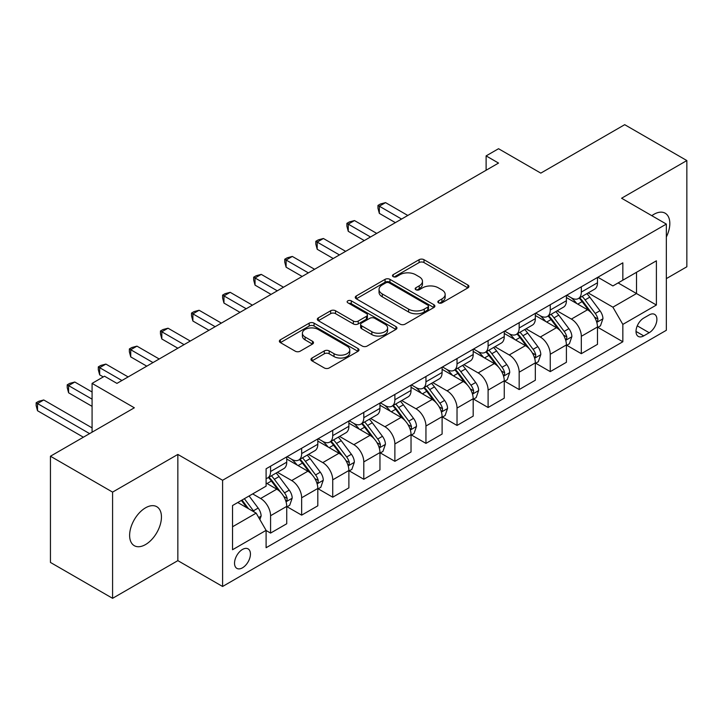 <?xml version="1.0" encoding="UTF-8"?>
<svg xmlns="http://www.w3.org/2000/svg" width="723" height="723" viewBox="0 0 723 723"><rect width="100%" height="100%" fill="white"/><g stroke="black" fill="none" stroke-linecap="round" stroke-linejoin="round"><path stroke-width="1.08" d="M438.572 302.838A2.413 1.392 0 0 0 441.988 302.838L467.917 287.871A3.452 1.988 0 0 0 468.929 286.462A3.452 1.988 0 0 0 467.917 285.052L423.994 259.693A3.452 1.988 0 0 0 419.114 259.693L393.185 274.659A2.413 1.392 0 0 0 392.481 275.653A2.413 1.392 0 0 0 393.185 276.638A2.413 1.392 0 0 0 396.602 276.638L399.955 274.695A11.044 6.371 0 0 1 415.571 274.695L419.232 276.81A11.044 6.371 0 0 1 422.467 281.319A11.044 6.371 0 0 1 419.232 285.829L415.879 287.763A2.413 1.392 0 0 0 415.174 288.748A2.413 1.392 0 0 0 415.879 289.733A2.413 1.392 0 0 0 419.295 289.733L422.648 287.799A11.044 6.371 0 0 1 438.265 287.799L441.925 289.914A11.044 6.371 0 0 1 445.16 294.424A11.044 6.371 0 0 1 441.925 298.933L438.572 300.867A2.413 1.392 0 0 0 437.867 301.853A2.413 1.392 0 0 0 438.572 302.838L438.572 300.867M145.531 544.564A22.503 12.987 120 0 0 160.235 524.735A22.503 12.987 120 0 0 156.783 506.706A22.503 12.987 120 0 0 145.531 507.826A22.503 12.987 120 0 0 130.836 527.654A22.503 12.987 120 0 0 134.279 545.684A22.503 12.987 120 0 0 145.531 544.564M666.344 236.981A22.503 12.987 120 0 0 665.16 213.204A22.503 12.987 120 0 0 653.908 214.315A22.503 12.987 120 0 0 651.812 215.689M242.485 567.817A11.252 6.498 120 0 0 249.833 557.903A11.252 6.498 120 0 0 248.106 548.893A11.252 6.498 120 0 0 242.485 549.444A11.252 6.498 120 0 0 235.138 559.358A11.252 6.498 120 0 0 236.864 568.377A11.252 6.498 120 0 0 242.485 567.817M311.993 358.03A3.452 1.988 0 0 0 310.98 359.439A3.452 1.988 0 0 0 311.993 360.849L324.311 367.962A3.452 1.988 0 0 0 329.191 367.962L357.984 351.333A3.452 1.988 0 0 0 358.997 349.932A3.452 1.988 0 0 0 357.984 348.522L314.062 323.163A3.452 1.988 0 0 0 309.182 323.163L280.388 339.783A3.452 1.988 0 0 0 279.376 341.193A3.452 1.988 0 0 0 280.388 342.603L295.273 351.197A3.452 1.988 0 0 0 300.153 351.197L312.481 344.085A3.452 1.988 0 0 0 313.493 342.675A3.452 1.988 0 0 0 312.481 341.265L305.097 336.999A9.227 5.332 0 0 1 302.395 333.231A9.227 5.332 0 0 1 308.088 328.314A9.227 5.332 0 0 1 318.156 329.462L347.067 346.163A9.227 5.332 0 0 1 349.769 349.932A9.227 5.332 0 0 1 344.076 354.848A9.227 5.332 0 0 1 334.017 353.701L329.191 350.917A3.452 1.988 0 0 0 324.311 350.917L311.993 358.03L311.993 360.849M666.344 278.617L686.85 266.778L686.85 160.56L624.699 124.681L540.804 173.122L498.536 148.721L486.109 155.897L498.536 163.073L116.945 383.389L104.51 376.213L92.083 383.389L92.083 432.182M112.589 492.11L112.589 598.319L177.849 560.641L177.849 454.433L112.589 492.11L50.447 456.222L134.342 407.79L92.083 383.389M177.849 454.433L222.594 480.271L666.344 224.076L666.344 330.284L222.594 586.48L222.594 480.271M686.85 160.56L621.59 198.238L666.344 224.076M400.199 324.148A3.452 1.988 0 0 0 405.079 324.148L433.872 307.519A3.452 1.988 0 0 0 434.885 306.118A3.452 1.988 0 0 0 433.872 304.708L389.95 279.349A3.452 1.988 0 0 0 385.07 279.349L356.276 295.969A3.452 1.988 0 0 0 355.264 297.379A3.452 1.988 0 0 0 356.276 298.789L400.199 324.148M348.829 303.362A2.413 1.392 0 0 1 351.279 303.705L351.279 300.831L395.933 326.615A3.452 1.988 0 0 1 396.945 328.025A3.452 1.988 0 0 1 395.933 329.426L367.139 346.055A3.452 1.988 0 0 1 362.259 346.055L318.337 320.696L318.337 317.876A3.452 1.988 0 0 0 317.325 319.286A3.452 1.988 0 0 0 318.337 320.696M318.337 317.876L330.655 310.763A3.452 1.988 0 0 1 335.535 310.763L353.348 321.048A3.452 1.988 0 0 0 358.228 321.048L366.407 316.331A3.452 1.988 0 0 0 367.42 314.921A3.452 1.988 0 0 0 366.407 313.511L347.862 302.801A2.413 1.392 0 0 1 347.148 301.816A2.413 1.392 0 0 1 348.64 300.533A2.413 1.392 0 0 1 351.279 300.831M112.589 598.319L50.447 562.44L50.447 456.222M649.191 314.93L643.723 318.084A10.899 6.29 120 0 0 636.601 327.691A10.899 6.29 120 0 0 638.273 336.421A10.899 6.29 120 0 0 643.723 335.879L649.191 332.725A10.899 6.29 120 0 0 656.303 323.118A10.899 6.29 120 0 0 654.64 314.388A10.899 6.29 120 0 0 649.191 314.93M597.849 277.252L612.896 285.937L622.837 280.19L622.837 262.829L266.1 468.784L266.1 486.154L232.544 505.531L232.544 549.733L266.1 530.357L266.1 547.727L622.837 341.762L622.837 324.401L612.896 307.176L588.179 292.905M622.837 280.19L656.394 260.813L656.394 305.025L622.837 324.401M177.849 560.641L222.594 586.48M486.109 155.897L486.109 170.248M618.111 282.919L636.511 293.538L636.511 272.3L656.394 260.813M612.896 307.176L636.511 293.538L656.394 305.025M232.544 526.769L256.159 513.131L237.759 502.512M266.1 530.501L270.574 533.086L270.574 515.716A14.062 8.116 -120 0 0 260.632 498.499L252.679 493.899M270.574 533.086L286.733 523.759L286.733 506.389A14.062 8.116 -120 0 0 276.792 489.164L266.1 482.991M287.103 506.751L301.654 515.147L301.654 497.776A14.062 8.116 -120 0 0 291.703 480.551L277.433 472.309M301.654 515.147L317.813 505.82L317.813 488.45A14.062 8.116 -120 0 0 307.862 471.224L286.733 459.024M318.183 488.811L332.725 497.207L332.725 479.837A14.062 8.116 -120 0 0 322.783 462.612L308.504 454.369M332.725 497.207L348.884 487.871L348.884 470.51A14.062 8.116 -120 0 0 338.942 453.285L317.813 441.084M349.254 470.863L363.796 479.268L363.796 461.898A14.062 8.116 -120 0 0 353.854 444.672L339.575 436.43M363.796 479.268L379.955 469.932L379.955 452.571A14.062 8.116 -120 0 0 370.013 435.345L348.884 423.145M380.334 452.923L394.875 461.319L394.875 443.958A14.062 8.116 -120 0 0 384.934 426.733L370.655 418.49M394.875 461.319L411.035 451.992L411.035 434.622A14.062 8.116 -120 0 0 401.093 417.406L379.955 405.205M411.405 434.984L425.946 443.38L425.946 426.019A14.062 8.116 -120 0 0 416.005 408.793L401.726 400.551M425.946 443.38L442.105 434.053L442.105 416.683A14.062 8.116 -120 0 0 432.164 399.467L411.035 387.266M442.476 417.044L457.026 425.44L457.026 408.07A14.062 8.116 -120 0 0 447.076 390.854L432.806 382.612M457.026 425.44L473.185 416.114L473.185 398.744A14.062 8.116 -120 0 0 463.235 381.518L442.105 369.326M473.556 399.105L488.097 407.501L488.097 390.131A14.062 8.116 -120 0 0 478.156 372.914L463.877 364.663M488.097 407.501L504.256 398.174L504.256 380.804A14.062 8.116 -120 0 0 494.315 363.579L473.185 351.378M504.627 381.166L519.168 389.561L519.168 372.191A14.062 8.116 -120 0 0 509.227 354.966L494.948 346.724M519.168 389.561L535.327 380.235L535.327 362.865A14.062 8.116 -120 0 0 525.386 345.639L504.256 333.439M535.707 363.226L550.248 371.622L550.248 354.252A14.062 8.116 -120 0 0 540.307 337.026L526.028 328.784M550.248 371.622L566.407 362.286L566.407 344.925A14.062 8.116 -120 0 0 556.457 327.7L535.327 315.499M566.778 345.278L581.319 353.683L581.319 336.312A14.062 8.116 -120 0 0 571.378 319.087L557.099 310.845M581.319 353.683L597.478 344.347L597.478 326.986A14.062 8.116 -120 0 0 587.537 309.76L566.407 297.56M566.778 295.192L571.378 297.849A14.062 8.116 -120 0 0 578.409 298.545A14.062 8.116 -120 0 0 581.319 292.101L581.319 286.796M535.707 313.131L540.307 315.788A14.062 8.116 -120 0 0 547.338 316.484A14.062 8.116 -120 0 0 550.248 310.05L550.248 304.735M504.627 331.071L509.227 333.728A14.062 8.116 -120 0 0 516.258 334.424A14.062 8.116 -120 0 0 519.168 327.989L519.168 322.675M473.556 349.01L478.156 351.667A14.062 8.116 -120 0 0 485.187 352.363A14.062 8.116 -120 0 0 488.097 345.928L488.097 340.614M442.476 366.95L447.076 369.607A14.062 8.116 -120 0 0 454.107 370.303A14.062 8.116 -120 0 0 457.026 363.868L457.026 358.554M411.405 384.898L416.005 387.546A14.062 8.116 -120 0 0 423.036 388.242A14.062 8.116 -120 0 0 425.946 381.807L425.946 376.502M380.334 402.838L384.934 405.495A14.062 8.116 -120 0 0 391.965 406.19A14.062 8.116 -120 0 0 394.875 399.747L394.875 394.442M349.254 420.777L353.854 423.434A14.062 8.116 -120 0 0 360.885 424.13A14.062 8.116 -120 0 0 363.796 417.686L363.796 412.381M318.183 438.716L322.783 441.373A14.062 8.116 -120 0 0 329.815 442.069A14.062 8.116 -120 0 0 332.725 435.635L332.725 430.321M287.103 456.656L291.703 459.313A14.062 8.116 -120 0 0 298.735 460.009A14.062 8.116 -120 0 0 301.654 453.574L301.654 448.26M597.849 327.338L622.837 341.762M578.409 298.545L594.568 289.218A14.062 8.116 -120 0 0 597.478 282.774L597.478 277.469M547.338 316.484L563.497 307.158A14.062 8.116 -120 0 0 566.407 300.714L566.407 295.409M516.258 334.424L532.417 325.097A14.062 8.116 -120 0 0 535.327 318.653L535.327 313.348M485.187 352.363L501.346 343.036A14.062 8.116 -120 0 0 504.256 336.602L504.256 331.288M454.107 370.303L470.266 360.976A14.062 8.116 -120 0 0 473.185 354.541L473.185 349.227M423.036 388.242L439.195 378.915A14.062 8.116 -120 0 0 442.105 372.481L442.105 367.167M391.965 406.19L408.124 396.855A14.062 8.116 -120 0 0 411.035 390.42L411.035 385.106M360.885 424.13L377.045 414.794A14.062 8.116 -120 0 0 379.955 408.359L379.955 403.054M329.815 442.069L345.974 432.743A14.062 8.116 -120 0 0 348.884 426.299L348.884 420.994M298.735 460.009L314.894 450.682A14.062 8.116 -120 0 0 317.813 444.238L317.813 438.933M266.1 478.518A14.062 8.116 -120 0 0 267.664 477.948L283.823 468.621A14.062 8.116 -120 0 0 286.733 462.187L286.733 456.873M267.664 477.948A14.062 8.116 -120 0 0 270.574 471.513L270.574 466.199M256.159 513.131L266.1 530.357M439.539 303.181L441.925 301.798A11.044 6.371 0 0 0 445.16 297.289L445.16 294.424M422.467 281.319L422.467 284.193A11.044 6.371 0 0 1 419.232 288.694L416.846 290.077M467.871 287.899L423.994 262.566A3.452 1.988 0 0 0 419.114 262.566L394.152 276.972M433.827 307.546L389.95 282.214A3.452 1.988 0 0 0 385.07 282.214L356.322 298.816M427.772 307.103A2.413 1.392 0 0 0 428.486 306.118A2.413 1.392 0 0 0 427.772 305.124L389.218 282.865A2.413 1.392 0 0 0 385.802 282.865L382.268 284.916A11.044 6.371 0 0 0 379.033 289.417A11.044 6.371 0 0 0 382.268 293.927L408.622 309.146A11.044 6.371 0 0 0 424.238 309.146L427.772 307.103L427.772 309.968A2.413 1.392 0 0 0 428.486 308.983L428.486 306.118M379.033 289.417L379.033 292.291A11.044 6.371 0 0 0 382.268 296.801L382.268 293.927M427.772 309.968L424.238 312.011A11.044 6.371 0 0 1 408.622 312.011L382.268 296.801M318.382 320.723L330.655 313.637L330.655 310.763M367.42 314.921L367.42 317.786A3.452 1.988 0 0 1 366.407 319.195L358.228 323.922A3.452 1.988 0 0 1 353.348 323.922L335.535 313.637A3.452 1.988 0 0 0 330.655 313.637M351.279 303.705L395.888 329.453M371.839 331.721A9.227 5.332 0 0 0 381.898 332.878A9.227 5.332 0 0 0 387.591 327.953A9.227 5.332 0 0 0 384.889 324.184L374.704 318.301A3.452 1.988 0 0 0 369.824 318.301L361.645 323.018A3.452 1.988 0 0 0 360.632 324.428A3.452 1.988 0 0 0 361.645 325.838L371.839 331.721L371.839 334.586A9.227 5.332 0 0 0 381.898 335.743A9.227 5.332 0 0 0 387.591 330.818L387.591 327.953M360.632 324.428L360.632 327.302A3.452 1.988 0 0 0 361.645 328.712L361.645 325.838M371.839 334.586L361.645 328.712M349.769 349.932L349.769 352.797A9.227 5.332 0 0 1 344.076 357.722A9.227 5.332 0 0 1 334.017 356.566L329.191 353.782A3.452 1.988 0 0 0 324.311 353.782L312.038 360.876M302.395 333.231L302.395 336.105A9.227 5.332 0 0 0 305.097 339.873L305.097 336.999M312.435 344.112L305.097 339.873M357.939 351.36L314.062 326.028A3.452 1.988 0 0 0 309.182 326.028L280.434 342.63M597.478 327.555L600.461 325.838L602.946 318.653A9.318 5.377 -120 0 0 599.973 310.727L589.814 297.162A26.896 15.526 -120 0 0 586.886 293.646M576.782 303.552A26.896 15.526 -120 0 0 571.278 297.786M596.629 321.852L597.713 320.678L597.921 319.051A9.318 5.377 -120 0 0 595.255 313.448L585.097 299.891A26.896 15.526 -120 0 0 582.16 296.376M579.656 297.822A22.323 12.887 60 0 1 583.325 301.988L591.92 313.466M407.799 215.463L385.549 202.621L379.34 206.209L379.34 213.384L395.373 222.639M579.177 298.102A26.896 15.526 60 0 1 582.114 301.618L588.865 310.628M379.34 213.384L377.966 208.287L377.966 205.413L401.581 219.051M377.966 205.413L380.452 203.985L385.549 202.621M566.407 345.495L569.39 343.777L571.875 336.602A9.318 5.377 -120 0 0 568.902 328.667L558.743 315.101A26.896 15.526 -120 0 0 555.806 311.595M545.702 321.491A26.896 15.526 -120 0 0 540.198 315.725M565.558 339.792L566.642 338.617L566.841 336.999A9.318 5.377 -120 0 0 564.175 331.396L554.017 317.831A26.896 15.526 -120 0 0 551.089 314.315M548.585 315.761A22.323 12.887 60 0 1 552.245 319.928L560.84 331.405M376.728 233.402L354.478 220.56L348.26 224.148L348.26 231.324L364.293 240.578M548.097 316.041A26.896 15.526 60 0 1 551.034 319.557L557.785 328.567M348.26 231.324L346.895 226.227L346.895 223.353L370.51 236.99M346.895 223.353L349.381 221.925L354.478 220.56M535.327 363.434L538.31 361.717L540.795 354.541A9.318 5.377 -120 0 0 537.822 346.606L527.673 333.05A26.896 15.526 -120 0 0 524.735 329.534M514.631 339.43A26.896 15.526 -120 0 0 509.128 333.665M534.478 357.731L535.562 356.566L535.77 354.939A9.318 5.377 -120 0 0 533.104 349.336L522.946 335.77A26.896 15.526 -120 0 0 520.009 332.255M517.505 333.701A22.323 12.887 60 0 1 521.175 337.867L529.769 349.345M345.648 251.342L323.407 238.5L317.189 242.088L317.189 249.263L333.222 258.518M517.026 333.981A26.896 15.526 60 0 1 519.964 337.496L526.715 346.507M317.189 249.263L315.824 244.166L315.824 241.301L339.439 254.93M315.824 241.301L318.31 239.864L323.407 238.5M504.256 381.383L507.239 379.656L509.724 372.481A9.318 5.377 -120 0 0 506.751 364.546L496.593 350.989A26.896 15.526 -120 0 0 493.655 347.474M483.56 357.37A26.896 15.526 -120 0 0 478.048 351.613M503.407 375.671L504.491 374.505L504.699 372.878A9.318 5.377 -120 0 0 502.024 367.275L491.866 353.71A26.896 15.526 -120 0 0 488.938 350.203M486.434 351.64A22.323 12.887 60 0 1 490.095 355.806L498.689 367.284M314.577 269.281L292.327 256.439L286.109 260.027L286.109 267.203L302.151 276.457M485.955 351.92A26.896 15.526 60 0 1 488.884 355.436L495.644 364.446M286.109 267.203L284.745 262.106L284.745 259.241L308.36 272.869M284.745 259.241L287.23 257.804L292.327 256.439M473.185 399.322L476.168 397.596L478.653 390.42A9.318 5.377 -120 0 0 475.68 382.485L465.522 368.929A26.896 15.526 -120 0 0 462.584 365.413M452.481 375.309A26.896 15.526 -120 0 0 446.977 369.552M472.336 393.61L473.42 392.444L473.619 390.818A9.318 5.377 -120 0 0 470.953 385.214L460.795 371.658A26.896 15.526 -120 0 0 457.858 368.143M455.354 369.589A22.323 12.887 60 0 1 459.024 373.755L467.618 385.223M283.506 287.23L261.256 274.379L255.038 277.966L255.038 285.142L271.071 294.406M454.875 369.86A26.896 15.526 60 0 1 457.813 373.375L464.564 382.395M255.038 285.142L253.674 280.054L253.674 277.18L277.289 290.818M253.674 277.18L256.159 275.743L261.256 274.379M442.105 417.261L445.088 415.535L447.573 408.359A9.318 5.377 -120 0 0 444.6 400.425L434.442 386.868A26.896 15.526 -120 0 0 431.514 383.353M421.41 393.249A26.896 15.526 -120 0 0 415.906 387.492M441.256 411.55L442.34 410.384L442.548 408.757A9.318 5.377 -120 0 0 439.882 403.154L429.724 389.598A26.896 15.526 -120 0 0 426.787 386.082M424.284 387.528A22.323 12.887 60 0 1 427.953 391.694L436.547 403.163M252.426 305.169L230.176 292.318L223.967 295.906L223.967 303.082L240 312.345M423.805 387.799A26.896 15.526 60 0 1 426.742 391.315L433.493 400.334M223.967 303.082L222.594 297.993L222.594 295.12L246.209 308.757M222.594 295.12L225.079 293.683L230.176 292.318M411.035 435.201L414.017 433.475L416.502 426.299A9.318 5.377 -120 0 0 413.529 418.364L403.371 404.808A26.896 15.526 -120 0 0 400.434 401.292M390.33 411.197A26.896 15.526 -120 0 0 384.826 405.431M410.185 429.498L411.27 428.323L411.468 426.697A9.318 5.377 -120 0 0 408.802 421.093L398.644 407.537A26.896 15.526 -120 0 0 395.716 404.021M393.213 405.467A22.323 12.887 60 0 1 396.873 409.634L405.467 421.111M221.355 323.109L199.105 310.257L192.887 313.854L192.887 321.03L208.92 330.284M392.725 405.748A26.896 15.526 60 0 1 395.662 409.254L402.413 418.274M192.887 321.03L191.523 315.933L191.523 313.059L215.138 326.697M191.523 313.059L194.008 311.622L199.105 310.257M379.955 453.14L382.937 451.423L385.422 444.238A9.318 5.377 -120 0 0 382.449 436.312L372.3 422.747A26.896 15.526 -120 0 0 369.363 419.232M359.259 429.137A26.896 15.526 -120 0 0 353.755 423.371M379.105 447.438L380.19 446.263L380.397 444.636A9.318 5.377 -120 0 0 377.731 439.033L367.573 425.476A26.896 15.526 -120 0 0 364.636 421.961M362.133 423.407A22.323 12.887 60 0 1 365.802 427.573L374.397 439.051M190.276 341.048L168.034 328.206L161.816 331.794L161.816 338.97L177.849 348.224M361.654 423.687A26.896 15.526 60 0 1 364.591 427.203L371.342 436.213M161.816 338.97L160.452 333.872L160.452 330.998L184.067 344.636M160.452 330.998L162.937 329.571L168.034 328.206M348.884 471.08L351.866 469.363L354.351 462.187A9.318 5.377 -120 0 0 351.378 454.252L341.22 440.687A26.896 15.526 -120 0 0 338.283 437.18M328.188 447.076A26.896 15.526 -120 0 0 322.675 441.31M348.034 465.377L349.119 464.202L349.326 462.584A9.318 5.377 -120 0 0 346.651 456.972L336.502 443.416A26.896 15.526 -120 0 0 333.565 439.9M331.062 441.346A22.323 12.887 60 0 1 334.722 445.513L343.317 456.99M159.205 358.988L136.954 346.145L130.736 349.733L130.736 356.909L146.778 366.163M330.583 441.626A26.896 15.526 60 0 1 333.511 445.142L340.271 454.152M130.736 356.909L129.372 351.812L129.372 348.938L152.987 362.575M129.372 348.938L131.857 347.51L136.954 346.145M317.813 489.019L320.795 487.302L323.28 480.126A9.318 5.377 -120 0 0 320.307 472.191L310.149 458.635A26.896 15.526 -120 0 0 307.212 455.119M297.108 465.016A26.896 15.526 -120 0 0 291.604 459.25M316.963 483.316L318.048 482.151L318.247 480.524A9.318 5.377 -120 0 0 315.58 474.921L305.422 461.355A26.896 15.526 -120 0 0 302.485 457.84M299.982 459.286A22.323 12.887 60 0 1 303.651 463.452L312.246 474.93M128.134 376.927L105.883 364.085L99.666 367.673L99.666 374.848L103.272 376.927M299.503 459.566A26.896 15.526 60 0 1 302.44 463.082L309.191 472.092M99.666 374.848L98.301 369.751L98.301 366.886L121.916 380.515M98.301 366.886L100.786 365.449L105.883 364.085M286.733 506.968L289.715 505.241L292.2 498.066A9.318 5.377 -120 0 0 289.227 490.131L279.069 476.574A26.896 15.526 -120 0 0 276.141 473.059M285.883 501.256L286.968 500.09L287.176 498.463A9.318 5.377 -120 0 0 284.51 492.86L274.351 479.295A26.896 15.526 -120 0 0 271.414 475.788M268.911 477.225A22.323 12.887 60 0 1 272.58 481.391L281.175 492.869M92.083 392.002L74.803 382.024L68.595 385.612L68.595 392.788L92.083 406.353M268.432 477.505A26.896 15.526 60 0 1 271.369 481.021L278.12 490.031M68.595 392.788L67.221 387.691L67.221 384.826L92.083 399.177M67.221 384.826L69.706 383.389L74.803 382.024M259.882 519.593L261.13 516.005A9.318 5.377 -120 0 0 258.156 508.07L249.092 495.969M92.083 427.88L43.732 399.964L37.515 403.551L37.515 410.727L83.38 437.207M254.279 512.047A9.318 5.377 -120 0 0 253.43 510.8L244.365 498.698M242.033 500.045L248.549 508.739M241.383 500.424L246.905 507.799M37.515 410.727L36.15 405.639L36.15 402.765L89.598 433.619M36.15 402.765L38.635 401.328L43.732 399.964M260.632 498.499L276.792 489.164M291.703 480.551L307.862 471.224M322.783 462.612L338.942 453.285M353.854 444.672L370.013 435.345M384.934 426.733L401.093 417.406M416.005 408.793L432.164 399.467M447.076 390.854L463.235 381.518M478.156 372.914L494.315 363.579M509.227 354.966L525.386 345.639M540.307 337.026L556.457 327.7M571.378 319.087L587.537 309.76M581.319 292.101L597.478 282.774M581.319 336.312L597.478 326.986M550.248 354.252L566.407 344.925M550.248 310.05L566.407 300.714M519.168 372.191L535.327 362.865M519.168 327.989L535.327 318.653M488.097 390.131L504.256 380.804M488.097 345.928L504.256 336.602M457.026 408.07L473.185 398.744M457.026 363.868L473.185 354.541M425.946 426.019L442.105 416.683M425.946 381.807L442.105 372.481M394.875 443.958L411.035 434.622M394.875 399.747L411.035 390.42M363.796 461.898L379.955 452.571M363.796 417.686L379.955 408.359M332.725 479.837L348.884 470.51M332.725 435.635L348.884 426.299M301.654 497.776L317.813 488.45M301.654 453.574L317.813 444.238M270.574 515.716L286.733 506.389M270.574 471.513L286.733 462.187M637.27 325.838L649.191 332.725M636.014 331.432L643.723 335.879M441.925 301.798L441.925 298.933M415.879 289.733L415.879 287.763M419.232 288.694L419.232 285.829M393.185 276.638L393.185 274.659M419.114 262.566L419.114 259.693M423.994 262.566L423.994 259.693M467.917 287.871L467.917 285.052M356.276 298.789L356.276 295.969M385.07 282.214L385.07 279.349M389.95 282.214L389.95 279.349M433.872 307.519L433.872 304.708M408.622 312.011L408.622 309.146M424.238 312.011L424.238 309.146M335.535 313.637L335.535 310.763M353.348 323.922L353.348 321.048M358.228 323.922L358.228 321.048M366.407 319.195L366.407 316.331M395.933 329.426L395.933 326.615M324.311 353.782L324.311 350.917M329.191 353.782L329.191 350.917M334.017 356.566L334.017 353.701M312.481 344.085L312.481 341.265M280.388 342.603L280.388 339.783M309.182 326.028L309.182 323.163M314.062 326.028L314.062 323.163M357.984 351.333L357.984 348.522M596.782 322.359L602.883 318.834M585.097 299.891L589.814 297.162M577.767 304.121L582.114 301.618M595.255 313.448L599.973 310.727M594.514 317.09L597.921 319.051M565.711 340.298L571.812 336.782M554.017 317.831L558.743 315.101M546.696 322.06L551.034 319.557M564.175 331.396L568.902 328.667M563.443 335.029L566.841 336.999M534.631 358.247L540.741 354.722M522.946 335.77L527.673 333.05M515.616 340L519.964 337.496M533.104 349.336L537.822 346.606M532.363 352.969L535.77 354.939M503.56 376.186L509.661 372.661M491.866 353.71L496.593 350.989M484.546 357.939L488.884 355.436M502.024 367.275L506.751 364.546M501.292 370.908L504.699 372.878M472.49 394.125L478.59 390.601M460.795 371.658L465.522 368.929M453.475 375.888L457.813 373.375M470.953 385.214L475.68 382.485M470.212 388.847L473.619 390.818M441.41 412.065L447.51 408.54M429.724 389.598L434.442 386.868M422.395 393.827L426.742 391.315M439.882 403.154L444.6 400.425M439.141 406.796L442.548 408.757M410.339 430.004L416.439 426.48M398.644 407.537L403.371 404.808M391.324 411.767L395.662 409.254M408.802 421.093L413.529 418.364M408.07 424.735L411.468 426.697M379.259 447.944L385.368 444.419M367.573 425.476L372.3 422.747M360.244 429.706L364.591 427.203M377.731 439.033L382.449 436.312M376.99 442.675L380.397 444.636M348.188 465.883L354.288 462.359M336.502 443.416L341.22 440.687M329.173 447.645L333.511 445.142M346.651 456.972L351.378 454.252M345.919 460.614L349.326 462.584M317.117 483.832L323.217 480.307M305.422 461.355L310.149 458.635M298.102 465.585L302.44 463.082M315.58 474.921L320.307 472.191M314.839 478.554L318.247 480.524M286.037 501.771L292.146 498.246M274.351 479.295L279.069 476.574M267.022 483.524L271.369 481.021M284.51 492.86L289.227 490.131M283.768 496.493L287.176 498.463M258.707 517.551L261.066 516.186M253.43 510.8L258.156 508.07"/></g></svg>
